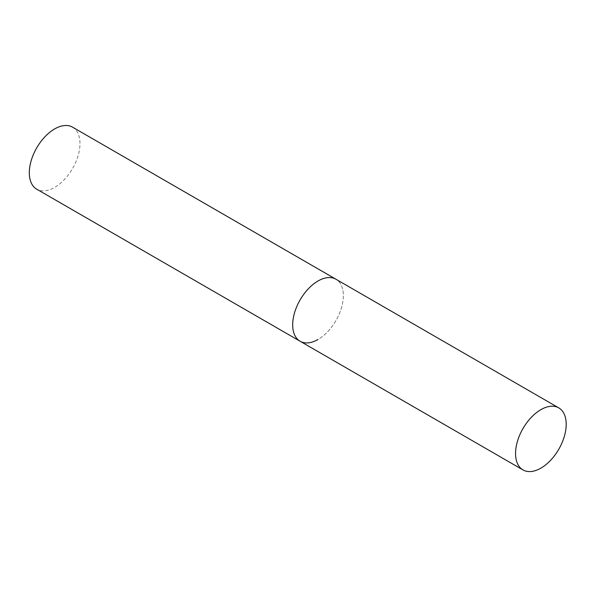 <?xml version="1.0" encoding="UTF-8"?>
<svg xmlns="http://www.w3.org/2000/svg" width="596" height="596" viewBox="0 0 596 596"><rect width="100%" height="100%" fill="white"/><g stroke="black" fill="none" stroke-linecap="round" stroke-linejoin="round"><path stroke-width="0.45" stroke-dasharray="2.98 2.23" d="M72.548 127.157A35.812 20.681 -60 0 1 78.039 155.861A35.812 20.681 -60 0 1 54.638 187.42A35.812 20.681 -60 0 1 36.728 189.193M300.108 341.255A35.812 20.681 120 0 0 327.711 331.659A35.812 20.681 120 0 0 343.341 295.616A35.812 20.681 120 0 0 335.921 279.219A35.812 20.681 -60 0 1 341.411 307.916A35.812 20.681 -60 0 1 318.018 339.482"/><path stroke-width="0.89" d="M318.018 339.482A35.812 20.681 -60 0 1 300.108 341.255A35.812 20.681 -60 0 1 294.618 312.557A35.812 20.681 -60 0 1 318.018 280.992A35.812 20.681 -60 0 1 335.921 279.219A35.812 20.681 120 0 0 308.326 288.814A35.812 20.681 120 0 0 292.688 324.857A35.812 20.681 120 0 0 300.108 341.255L36.728 189.193A35.812 20.681 -60 0 1 31.238 160.495A35.812 20.681 -60 0 1 54.638 128.937A35.812 20.681 -60 0 1 72.548 127.157L558.78 407.887A35.812 20.681 120 0 0 531.185 417.483A35.812 20.681 120 0 0 515.547 453.526A35.812 20.681 120 0 0 522.968 469.916A35.812 20.681 120 0 0 550.57 460.321A35.812 20.681 120 0 0 566.2 424.285A35.812 20.681 120 0 0 558.78 407.887M300.108 341.255L522.968 469.916"/></g></svg>
